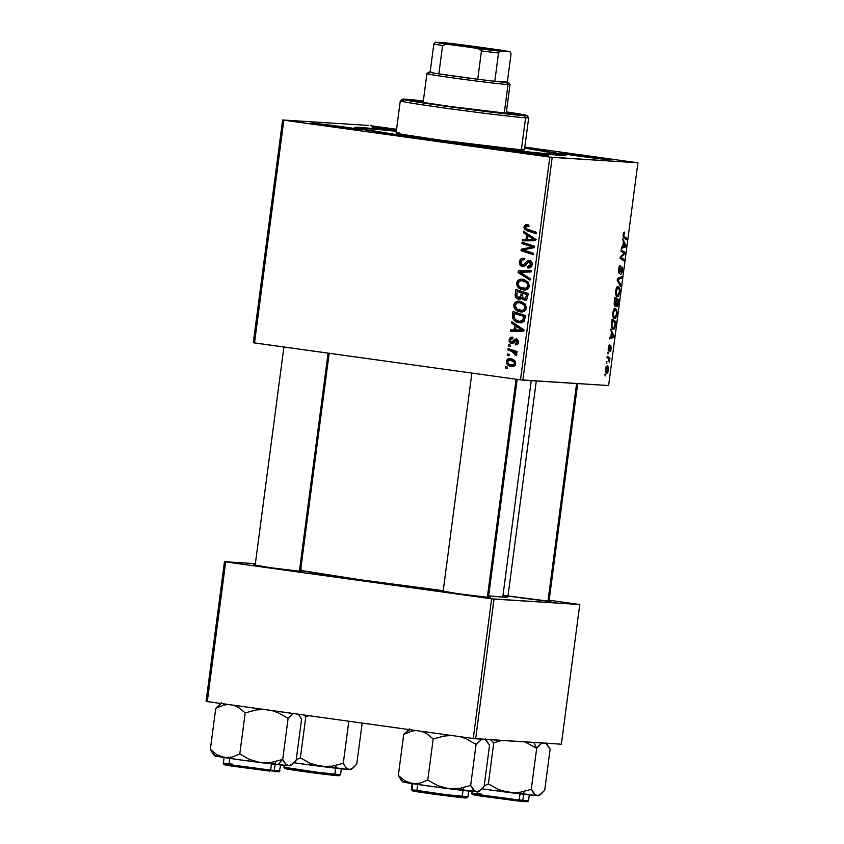 <?xml version="1.0" encoding="UTF-8"?>
<svg xmlns="http://www.w3.org/2000/svg" width="844" height="844" viewBox="0 0 844 844"><rect width="100%" height="100%" fill="white"/><g stroke="black" fill="none" stroke-linecap="round" stroke-linejoin="round"><path stroke-width="1.27" d="M561.197 153.102L577.022 155.866L607.923 159.59A24.761 0.538 -172.5 0 1 580.978 156.404A24.761 0.538 -172.5 0 1 560.015 153.123A24.761 0.538 -172.5 0 1 561.197 153.102A24.761 0.538 -172.5 0 1 588.669 156.351A24.761 0.538 -172.5 0 1 609.094 159.59A24.761 0.538 -172.5 0 1 607.923 159.59L592.087 156.826L561.197 153.102M500.597 149.261L516.433 152.025L547.323 155.75A24.761 0.538 -172.5 0 1 520.379 152.564A24.761 0.538 -172.5 0 1 499.416 149.282A24.761 0.538 -172.5 0 1 500.597 149.261A24.761 0.538 -172.5 0 1 528.07 152.511A24.761 0.538 -172.5 0 1 548.505 155.75A24.761 0.538 -172.5 0 1 547.323 155.75L531.488 152.986L500.597 149.261M312.628 123.192L328.453 125.956L359.344 129.681A24.761 0.538 -172.5 0 1 332.399 126.495A24.761 0.538 -172.5 0 1 311.447 123.213A24.761 0.538 -172.5 0 1 312.628 123.192A24.761 0.538 -172.5 0 1 340.09 126.442A24.761 0.538 -172.5 0 1 360.525 129.681A24.761 0.538 -172.5 0 1 359.344 129.681L343.519 126.916L312.628 123.192M373.217 127.033L396.363 130.788A24.761 0.538 -172.5 0 1 372.046 127.054A24.761 0.538 -172.5 0 1 373.217 127.033A24.761 0.538 -172.5 0 1 396.501 129.723L373.217 127.033M254.466 564.921L270.302 567.685L301.192 571.399A24.761 0.538 -172.5 0 1 274.247 568.223A24.761 0.538 -172.5 0 1 253.295 564.942A24.761 0.538 -172.5 0 1 254.466 564.921A24.761 0.538 -172.5 0 1 255.204 564.974L254.466 564.921M507.16 595.875L549.771 601.308A24.761 0.538 -172.5 0 1 526.35 598.596A24.761 0.538 -172.5 0 1 503.003 595.157M442.446 590.99L458.281 593.754L489.172 597.468A24.761 0.538 -172.5 0 1 462.227 594.292A24.761 0.538 -172.5 0 1 441.264 591.011A24.761 0.538 -172.5 0 1 442.446 590.99A24.761 0.538 -172.5 0 1 443.174 591.043L442.446 590.99M359.639 127.433L360.198 128.214L359.639 127.433L354.881 127.708L366.169 130.071L427.834 139.334L508.489 149.81L560.912 155.349A106.65 2.3 -172.5 0 1 444.83 141.655A106.65 2.3 -172.5 0 1 354.554 127.528A106.65 2.3 -172.5 0 1 359.639 127.433A106.65 2.3 -172.5 0 1 396.311 131.126L359.639 127.433M503.815 595.864L507.835 597.067L502.76 597.067A106.65 2.3 7.5 0 1 488.644 595.832L502.76 597.067L531.245 380.644L502.76 597.067A106.65 2.3 7.5 0 0 507.856 597.035L536.299 380.971M519.324 262.716L520.474 265.543L523.111 266.577L525.274 265.828L528.27 262.02L529.779 262.041L530.591 264.879L529.441 266.377L527.774 266.556L527.996 267.991L530.792 267.274L532.153 264.636L531.414 261.577L528.893 260.448L526.645 261.355L523.734 264.932L521.719 264.794L520.917 263.623L520.98 261.471L522.088 259.931L524.145 259.762L524.177 258.37L520.927 258.876L519.324 262.716M254.519 342.949L283.837 120.196L549.813 157.079L520.484 379.832L254.519 342.949L253.295 342.727L282.624 119.985L253.295 342.727L520.484 379.832L608.598 385.55L637.927 162.797L552.187 157.364L522.858 380.116L520.484 379.832L549.813 157.079L282.624 119.985L368.364 125.418L282.624 119.985L283.837 120.196L254.519 342.949M508.468 346.008L510.219 346.578L510.409 345.175L508.647 344.637L508.468 346.008L510.219 346.578L510.409 345.175L508.647 344.637L508.468 346.008M507.244 355.271L509.006 355.841L509.185 354.438L507.423 353.9L507.244 355.271L509.006 355.841L509.185 354.438L507.423 353.9L507.244 355.271M520.242 311.816L521.634 311.911L520.242 311.816C523.417 312.354 525.485 311.088 526.445 308.028L525.063 303.851L519.725 301.266C516.633 300.812 514.618 302.078 513.69 305.043L514.734 308.788L518.986 311.563L524.166 311.299L526.35 308.545L525.422 304.283L521.202 301.561L516.138 301.741L513.785 304.547L515.188 305.138L513.69 305.043C514.059 309.031 516.243 311.288 520.242 311.816L520.98 311.89M511.475 323.125L514.692 325.214L514.08 329.909L510.588 329.877L510.409 331.259L523.227 331.196L523.449 329.519L511.675 321.638L511.475 323.125L513.827 323.073L511.475 323.125L514.692 325.214L514.08 329.909L510.588 329.877L510.409 331.259L523.227 331.196L523.449 329.519L511.675 321.638L511.475 323.125M518.617 299.187L522.847 297.985L521.37 297.89L524.894 300.179L527.289 298.713L528.186 293.533L515.895 289.545L515.167 295.231L516.032 297.753L519.018 299.219L521.37 297.89L522.457 299.462L525.105 300.169L527.289 298.713L528.186 293.533L515.895 289.545L515.199 294.841L516.707 294.936L515.199 294.841C515.178 297.257 516.317 298.702 518.617 299.187L518.933 299.219M518.132 272.612L529.948 280.134L530.148 278.657L520.009 272.211L531.024 271.968L531.203 270.586L518.364 270.861L518.132 272.612L520.484 272.485L518.132 272.612L529.948 280.134L530.148 278.657L520.009 272.211L531.024 271.968L531.203 270.586L518.364 270.861L518.132 272.612M527.099 224.704L523.966 227.015L525.464 227.11L523.966 227.015L527.067 230.739L529.378 230.887L536.14 233.081L527.067 230.739L536.067 233.651L536.246 232.258L527.553 229.441L525.422 227.31L527.131 226.108L528.207 226.382L528.228 224.979L526.012 224.683L524.588 225.453L523.945 227.701L524.768 229.505L536.067 233.651L536.246 232.258L525.886 228.661L525.78 226.498L528.207 226.382L528.228 224.979L526.73 224.662M521.951 243.578L532.364 246.891L521.212 249.223L521.022 250.668L533.303 254.645L533.482 253.253L523.058 249.94L534.231 247.64L534.421 246.184L522.13 242.186L521.951 243.578L524.272 243.726L524.377 242.914L524.272 243.726L521.951 243.578L532.364 246.891L521.212 249.223L521.022 250.668L533.303 254.645L533.482 253.253L523.058 249.94L534.231 247.64L534.421 246.184L522.13 242.186L521.951 243.578M523.385 232.68L526.603 234.78L525.981 239.474L522.499 239.443L522.309 240.825L535.128 240.751L535.349 239.074L523.586 231.193L523.385 232.68L525.728 232.627L523.385 232.68L526.603 234.78L525.981 239.474L522.499 239.443L522.309 240.825L535.128 240.751L535.349 239.074L523.586 231.193L523.385 232.68M523.132 289.851L524.525 289.946L523.132 289.851C526.308 290.389 528.376 289.123 529.336 286.063L527.954 281.885L522.626 279.301C519.524 278.847 517.509 280.113 516.581 283.078L518.047 287.329L521.887 289.597L527.057 289.334L529.241 286.58L528.312 282.318L524.092 279.596L519.028 279.775L516.676 282.571L518.079 283.173L516.581 283.078C516.95 287.065 519.134 289.323 523.132 289.851L523.871 289.925M512.624 337.146C510.62 336.967 509.449 337.916 509.09 339.995L510.251 340.069L509.09 339.995L511.717 343.635L513.068 343.149L515.494 340.311L518.269 340.406L516.254 340.28L517.33 341.894L518.48 341.968L517.33 341.894L515.294 343.466L515.663 344.879L518.459 342.115L516.233 338.877L513.268 340.849L514.808 340.944L513.268 340.849L512.224 342.042L513.943 342.158L511.39 342.221L510.23 340.227L512.772 338.571L512.793 337.178L511.021 337.262L509.438 338.729L509.08 341.208L510.24 343.192L512.002 343.613L515.346 340.385L516.507 340.343L517.256 342.253L515.294 343.466L515.273 344.858L517.456 344.257L518.448 340.997L516.76 338.993L514.46 339.341L512.034 342.147L510.398 341.503L510.683 339.13L512.772 338.571L512.245 337.115M519.102 322.672L520.484 322.756L519.102 322.672C521.423 323.157 523.217 322.419 524.472 320.446L525.295 315.498L513.004 311.52L512.751 318.41L514.196 320.435L516.992 322.144L520.653 322.756L523.544 321.743L524.62 320.045L525.295 315.498L513.004 311.52L512.487 315.424L513.985 315.519L512.487 315.424L512.519 317.587C513.69 320.614 515.884 322.303 519.102 322.672L519.83 322.746M511.358 366.507L512.34 366.57L511.358 366.507C513.563 366.876 514.977 365.979 515.6 363.827C515.304 360.704 513.553 358.985 510.346 358.679C508.193 358.383 506.833 359.301 506.273 361.443L506.854 363.933L509.47 366.011L513.426 366.412L515.431 364.534L515.04 361.253L512.287 359.175L508.331 358.827L506.432 360.747L506.273 361.443L507.423 361.517L506.273 361.443C506.579 364.471 508.278 366.159 511.358 366.507L511.875 366.56M507.94 349.986L513.89 352.212L515.251 353.604L514.977 354.923L516.623 355.25L516.655 353.984L515.03 352.264L516.876 352.876L517.066 351.484L508.13 348.593L507.94 349.986L510.261 350.133L510.367 349.321L510.261 350.133L507.94 349.986L511.506 351.188L516.338 355.662L516.792 354.775L515.03 352.264L516.876 352.876L517.066 351.484L508.13 348.593L507.94 349.986M505.577 367.973L507.328 368.543L507.518 367.14L505.756 366.602L505.577 367.973L507.328 368.543L507.518 367.14L505.756 366.602L505.577 367.973M614.474 318.61L613.113 317.101L612.807 313.356L613.651 309.769L615.234 308.271L616.647 309.727L616.985 313.029L616.162 316.975L614.474 318.61C615.487 318.768 616.289 317.281 616.88 314.158L616.785 310.202L615.234 308.271C614.232 308.187 613.451 309.664 612.881 312.702C612.649 316.584 613.187 318.547 614.474 318.61L614.39 318.599M611.446 332.441L610.75 329.266L613.999 335.659L613.778 337.336L609.484 338.887L609.663 337.516L610.824 337.136L611.446 332.441L610.824 337.136L609.663 337.516L609.484 338.887L613.778 337.336L613.999 335.659L610.75 329.266L611.446 332.441M623.146 234.674L623.853 232.332L624.75 232.163L623.611 235.93L626.797 238.409L626.617 239.802L623.199 237.027L623.146 234.674L623.864 237.976L626.617 239.802L626.797 238.409L624.138 236.647L623.611 234.79L624.75 232.163L623.146 234.674M619.211 273.741L618.473 270.323L619.918 265.67L620.477 265.522L620.34 266.894L619.285 268.265L619.085 272.137L619.802 271.937L621.87 267.01L622.661 268.097L622.482 271.525L620.825 274.543L622.091 270.935L621.743 268.392L619.211 273.741L621.849 268.371L622.598 270.766L622.007 266.999L619.348 272.369L619.021 269.647L620.477 265.522C619.612 265.417 618.969 266.757 618.557 269.521L619.211 273.741M620.498 286.285L617.207 280.25L617.439 278.499L621.754 276.726L621.574 278.119L617.871 279.628L620.688 284.797L620.498 286.285L620.688 284.797L617.871 279.628L621.574 278.119L621.754 276.726L617.439 278.499L617.207 280.25L620.498 286.285M617.365 296.645L616.004 295.136L615.698 291.391L616.542 287.793L618.124 286.306L619.39 287.361L619.886 291.064L619.053 295.01L617.365 296.645C618.378 296.803 619.179 295.316 619.77 292.193L619.675 288.226L618.124 286.306C617.122 286.221 616.342 287.698 615.772 290.737C615.54 294.619 616.078 296.582 617.365 296.645L617.28 296.634M605.19 375.96L604.831 374.24L605.19 375.96M615.033 306.361L614.179 303.988L614.97 297.183L618.736 299.673L617.428 306.267L616.542 306.53L616.078 304.758L615.033 306.361L616.078 304.758L616.827 306.646L617.977 304.884L618.736 299.673L614.97 297.183L614.274 302.479L615.033 306.361M623.357 242.006L622.661 238.831L625.9 245.224L625.678 246.902L621.384 248.452L621.574 247.07L622.735 246.701L623.357 242.006L622.735 246.701L621.574 247.07L621.384 248.452L625.678 246.902L625.9 245.224L622.661 238.831L623.357 242.006M623.315 252.778L621.026 251.206L621.205 249.813L624.971 252.335L624.782 253.78L620.836 257.346L624.032 259.403L623.853 260.796L620.097 258.306L620.287 256.85L624.222 253.263L623.315 252.778L624.222 253.263L620.287 256.85L620.097 258.306L623.853 260.796L624.032 259.403L620.836 257.346L624.782 253.78L624.971 252.335L621.205 249.813L621.026 251.206L623.315 252.778M608.281 347.654L609.758 344.436L608.577 348.983L609.073 349.416L610.929 345.766L610.877 350.387L609.917 351.716L610.645 347.095L609.178 350.587L608.271 350.334L608.281 347.654L609.758 344.436L608.281 347.654L608.703 350.946L610.391 347.211L611.225 348.646L610.761 345.713L608.851 349.574L608.271 347.686M611.383 325.183L612.079 319.148L615.846 321.638L615.044 326.997L613.915 329.16L612.195 328.822L611.383 325.183C611.51 328.031 612.1 329.445 613.145 329.424L615.139 326.617L615.846 321.638L612.079 319.148L611.383 325.183M606.709 373.491L605.38 371.012L606.14 366.644L607.669 366.159L608.45 368.374L607.88 372.341L606.709 373.491L608.366 370.368C608.545 367.319 608.102 365.832 607.058 365.895L605.454 369.092C605.296 372.046 605.707 373.512 606.709 373.491L606.646 373.481M606.857 363.268L606.498 361.538L606.857 363.268M608.102 358.383L607.015 357.613L607.205 356.221L609.938 358.035L609.748 359.428L609.189 359.038L609.326 362.234L608.102 358.383L609.326 362.234L609.189 359.038L609.748 359.428L609.938 358.035L607.205 356.221L607.015 357.613L608.102 358.383M608.081 353.995L607.722 352.264L608.081 353.995M370.738 125.703L396.553 129.28L370.738 125.703M524.831 147.078L637.927 162.797L549.813 157.079L552.187 157.364L522.858 380.116L608.598 385.55L637.927 162.797L524.831 147.078M207.297 701.607L225.686 561.914L491.651 598.807L473.262 738.489L207.297 701.607L206.073 701.396L224.472 561.703L206.073 701.396L473.262 738.489L561.376 744.208L579.765 604.526L494.035 599.092L475.636 738.774L473.262 738.489L491.651 598.807L224.472 561.703L255.373 563.665L224.472 561.703L225.686 561.914L207.297 701.607M549.17 600.232L579.765 604.526L491.651 598.807L494.035 599.092L475.636 738.774L561.376 744.208L579.765 604.526L549.17 600.232M488.497 597.003A24.761 0.538 -172.5 0 1 490.343 597.468A24.761 0.538 -172.5 0 1 489.172 597.468L487.653 596.856M549.085 600.844A24.761 0.538 -172.5 0 1 550.942 601.308A24.761 0.538 -172.5 0 1 549.771 601.308L548.252 600.696M300.517 570.934A24.761 0.538 -172.5 0 1 302.374 571.399A24.761 0.538 -172.5 0 1 301.192 571.399L299.673 570.787M301.477 569.162L300.759 569.109M300.422 570.365L359.966 579.701L443.227 590.663A106.65 2.3 7.5 0 1 300.591 570.407M560.912 155.349L565.997 155.338L561.977 154.135L524.704 148.027A106.65 2.3 -172.5 0 1 565.976 155.359A106.65 2.3 -172.5 0 1 560.912 155.349M503.045 594.83A24.761 0.538 -172.5 0 1 503.773 594.883M604.8 374.483L605.37 374.557L604.8 374.483M615.846 299.272L618.736 299.673L615.846 299.272M616.964 305.264L616.088 305.148L617.449 304.832L618.114 300.77L616.943 300L618.114 300.77L616.943 305.264L615.772 304.368L616.521 304.473L616.468 299.936L616.521 304.473M615.234 298.86L616.5 299.704L615.234 304.99L614.232 304.842L615.234 304.99L614.242 302.722L614.759 298.797L615.118 304.948L616.5 299.704L615.234 298.86M618.705 288.099L619.675 288.226L618.705 288.099M617.586 295.273L618.789 294.102L619.38 291.307L619.116 288.891L617.924 287.677L615.761 290.8L616.489 294.187L617.586 295.273C616.574 295.294 616.12 293.817 616.226 290.863L617.924 287.677L616.69 287.509L617.924 287.677L619.222 289.292L619.77 292.193L617.586 295.273L615.972 295.052L617.47 295.252M617.924 287.677L616.69 287.509M619.179 277.781L621.574 278.119L619.179 277.781M617.365 279.016L618.99 279.237L617.365 279.016M617.291 279.554L617.871 279.628L617.291 279.554M617.418 280.641L618.546 280.799L617.418 280.641M619.612 284.65L620.688 284.797L619.612 284.65M619.19 266.736L620.213 266.873L619.19 266.736M619.053 267.115L619.696 267.21L619.053 267.115M618.462 272.243L619.348 272.369L618.462 272.243M620.91 274.553L622.598 270.766L620.91 274.553M621.005 268.255L621.87 268.381M620.815 268.782L621.416 268.867L620.815 268.782M620.097 271.124L620.688 271.209L620.097 271.124M624.127 232.079L624.75 232.163L624.127 232.079M623.431 233.282L624.286 233.398L623.431 233.282M623.104 236.499L624.138 236.647L623.104 236.499M623.906 238.008L626.797 238.409L623.906 238.008M624.898 245.087L625.9 245.224L624.898 245.087M622.766 246.501L625.678 246.902L622.766 246.501M623.727 242.787L625.372 245.847L622.766 246.469L623.262 242.724L623.231 246.532L625.372 245.847L623.727 242.787M622.081 251.934L624.971 252.335L622.081 251.934M623.716 253.633L624.782 253.78L623.716 253.633M621.87 255.321L623.009 255.479L621.87 255.321M620.614 256.534L621.722 256.692L620.614 256.534M620.234 257.262L620.836 257.346L620.234 257.262M620.171 257.673L621.838 257.905L620.171 257.673M621.142 259.002L624.032 259.403L621.142 259.002M608.693 345.681L609.632 345.818L608.693 345.681M608.165 349.479L608.851 349.574L608.165 349.479M609.917 351.716L611.225 348.646L609.917 351.716M609.906 346.989L610.645 347.095L609.906 346.989M609.864 347.137L610.391 347.211L609.864 347.137M608.229 350.133L609.326 350.292L608.229 350.133M612.987 335.522L613.999 335.659L612.987 335.522M610.856 336.935L613.778 337.336L610.856 336.914M611.826 333.232L613.472 336.281L611.33 336.978L611.351 333.169L611.33 336.978L613.472 336.281L611.826 333.232M612.955 321.237L615.846 321.638L612.955 321.237M613.345 328.052L614.527 326.913L615.223 322.735L612.343 320.825L611.636 322.535L611.942 325.816L613.345 328.052L611.71 327.831L613.314 328.052C612.143 328.063 611.731 326.238 612.111 322.598L611.868 320.762L615.223 322.735L614.664 326.459L613.293 328.042M615.814 310.064L616.785 310.202L615.814 310.064M614.696 317.238L615.898 316.067L616.489 313.272L616.226 310.856L615.023 309.642L612.871 312.765L613.599 316.152L614.696 317.238C613.672 317.26 613.219 315.783 613.335 312.829L615.023 309.642L613.799 309.474L615.023 309.642L616.331 311.257L616.88 314.158L614.696 317.238L613.082 317.017L614.569 317.217M615.023 309.642L613.799 309.474M607.996 370.316L606.889 372.12L605.507 371.919L606.889 372.12L605.454 369.071L606.92 367.277L608.028 370.094L607.574 367.667L605.918 367.129L606.92 367.277L605.897 368.659L606.087 371.381L607.195 372.056L608.007 370.284M606.467 361.781L607.047 361.854L606.467 361.781M607.036 357.634L609.938 358.035L607.036 357.634M607.691 352.518L608.26 352.592L607.691 352.518M533.376 254.076L521.022 250.668L523.333 250.816L523.438 250.046L523.333 250.816L533.376 254.076M523.459 249.887L521.212 249.223L534.685 247.039L529.441 246.047L531.762 246.195L524.272 243.726L534.685 247.039L523.459 249.887M534.305 247.018L532.364 246.891L534.305 247.018M524.651 240.804L524.81 239.59L522.499 239.443L528.312 239.538L524.81 239.59L524.651 240.804M528.808 235.792L528.924 234.927L526.603 234.78L528.924 234.927L525.707 232.828L528.924 234.927L528.808 235.792M535.581 239.348L530.296 235.887L527.975 235.74L533.893 239.538L527.479 239.485L534.326 239.601M533.893 239.538L527.479 239.485L536.214 239.685L533.788 238.23L531.467 238.082L533.788 238.23L530.296 235.887L527.975 235.74L533.893 239.538L535.286 239.622L533.45 239.506M527.479 239.485L527.975 235.74L527.479 239.485M529.241 226.234L527.131 226.108M526.529 228.872L529.378 230.887L526.656 229.125M528.323 224.831L526.593 226.076L527.996 224.905M528.587 261.893L526.35 261.651L525.221 263.18L527.152 263.296L525.221 263.18L523.734 264.932L525.918 265.069L522.584 265.143L520.832 262.167L522.246 259.857L524.145 259.762L524.177 258.37L523.575 258.306M524.177 258.37C521.486 257.958 519.883 259.119 519.376 261.872L520.864 261.967L519.376 261.872C519.155 264.404 520.199 265.955 522.531 266.525L522.9 266.567M522.489 259.773L524.166 258.602M523.734 264.932L522.584 265.143M526.055 265.079L525.2 265.311M531.752 262.051L529.199 261.862L530.686 264.394L532.174 264.488L530.686 264.394L527.774 266.556L527.722 267.949L528.84 268.023L527.996 267.991C530.317 268.128 531.699 267.01 532.153 264.636C532.385 262.336 531.435 260.954 529.304 260.479L528.988 260.448M529.304 260.479L526.35 261.651L528.66 261.798L530.243 260.722M530.053 267.706L530.095 266.746L530.053 267.706M531.762 266.525L528.059 266.609M530.591 266.778L531.382 266.672M522.531 266.525L526.392 264.404L528.006 262.22L530.327 262.368M531.361 261.999L529.199 261.862M524.018 266.472L522.299 265.079L524.103 266.504M524.82 258.475L522.373 259.952M521.93 264.383L522.299 265.079M530.391 260.68L528.566 261.914M520.516 272.232L520.674 271.008L518.364 270.861L531.182 270.787L520.674 271.008L520.516 272.232M530.106 278.91L520.442 272.76L530.106 278.91M522.626 279.301L522.025 279.237M523.966 279.375L519.936 280.936L523.248 279.406M524.957 289.925L520.189 287.276M528.038 281.991L522.383 280.662L526.846 282.824L527.869 285.821C527.162 287.973 525.696 288.87 523.449 288.5C520.305 288.152 518.501 286.443 518.037 283.384L519.619 281.337M519.946 286.971L522.415 289.038L525.453 289.998M528.544 288.268L526.477 288.711M522.605 280.947L523.301 280.788M528.27 288.405L521.054 287.772L519.018 286.264L518.037 283.384C518.722 281.252 520.168 280.345 522.383 280.662L528.217 282.107M524.694 280.809L521.909 280.619L528.724 282.951L526.846 282.824L527.869 285.821L529.346 285.916L527.869 285.821L526.234 288.12L523.449 288.5M517.984 291.454L518.142 290.273L517.984 291.454M526.519 300.285L523.691 298.037M519.988 299.082L518.142 297.626M517.921 297.257L520.199 299.166M523.86 298.491L526.055 300.2M523.618 292.9L519.471 291.549L523.618 292.9L521.297 292.752L523.618 292.9M522.7 297.478L521.993 297.943L522.584 297.605L522.731 293.216L528.049 294.545L526.561 294.451L526.255 296.803L527.743 296.898L526.255 296.803L524.324 298.755L522.668 297.753L522.731 293.216L528.08 294.334L522.731 293.216L526.561 294.451L525.622 298.459L523.85 298.649L522.594 297.626M518.828 297.816L516.823 296.117L517.15 291.402L521.297 292.752L520.917 295.664L522.404 295.759L520.917 295.664L518.828 297.816L516.697 295.347L517.15 291.402L519.471 291.549L517.15 291.402L521.297 292.752L520.6 296.951L519.039 297.837L521.318 297.985M527.416 298.871L526.835 298.924M526.645 298.903L527.173 298.913M526.846 298.924L524.324 298.755M511.569 342.231L514.545 342.189M512.224 342.042L511.39 342.221M516.106 340.259L517.224 339.204M515.431 343.466L517.604 344.12L518.311 343.592M517.688 343.613L515.294 343.466M515.494 340.311L516.254 340.28M518.575 340.417L516.855 341.472M512.656 343.402L511.643 342.242M511.939 338.528L512.783 337.674M515.578 340.997L517.351 339.151M513.078 343.613L511.527 341.936M511.759 338.877L512.962 337.568M512.751 331.249L512.909 330.025L510.588 329.877L516.412 329.972L512.909 330.025L512.751 331.249M516.897 326.227L517.013 325.362L514.692 325.214L517.013 325.362L513.796 323.273L517.013 325.362L516.897 326.227M523.681 329.793L518.385 326.322L516.064 326.174L521.982 329.972L515.578 329.92L523.512 330.067M521.982 329.972L515.578 329.92L524.303 330.12L521.877 328.664L519.556 328.516L521.877 328.664L518.385 326.322L516.064 326.174L521.36 329.645L523.375 330.057L521.55 329.941M515.578 329.92L516.064 326.174L515.578 329.92M515.093 313.419L515.251 312.238L515.093 313.419M518.311 321.838L520.885 322.735L516.032 320.098M514.08 317.692L512.519 317.587L514.08 317.692M515.758 319.771L517.383 321.269M520.885 322.735L521.423 322.819M524.156 321.269L522.183 321.511M521.043 321.342L520.41 321.195M516.581 313.514L525.19 316.31L514.26 313.367L525.158 316.511L523.67 316.416L523.407 318.42L524.894 318.515L523.407 318.42L522.974 320.119L524.557 320.224L519.366 321.311C515.652 320.878 513.869 318.821 514.028 315.139L514.26 313.367L516.581 313.514M523.924 321.353L519.366 321.311L515.758 319.897L514.08 317.671L514.26 313.367L523.67 316.416L522.668 320.541L519.366 321.311M519.725 301.266L519.134 301.202M521.075 301.34L517.045 302.912L520.358 301.371M522.067 311.89L517.298 309.242M521.455 302.743L519.493 302.627L523.945 304.789L524.979 307.786C524.272 309.938 522.805 310.835 520.558 310.465C517.414 310.117 515.61 308.408 515.146 305.349L516.728 303.302M517.055 308.936L519.524 311.003L522.563 311.963M525.654 310.233L522.879 310.613M519.714 302.912L520.4 302.753M525.147 303.956L521.803 302.774L525.327 304.072M523.945 304.789L525.833 304.916L523.945 304.789L524.979 307.786L526.456 307.881L524.979 307.786L523.934 309.685L521.982 310.497L516.876 308.936L515.146 305.349C515.832 303.218 517.277 302.31 519.493 302.627L521.803 302.774L519.018 302.585L521.909 303.291L523.945 304.789M525.379 310.37L520.558 310.465M509.185 360.04L511.19 358.837M512.93 366.518L509.407 364.418M511.306 358.816L509.048 360.251M509.164 364.081L510.747 365.61M511.221 365.895L513.194 366.57M515.22 365.273L514.312 365.325M514.756 360.884L515.378 361.243M510.303 360.072C512.624 360.261 514.017 361.443 514.471 363.616L515.621 363.69L511.538 365.135C509.28 364.903 507.909 363.732 507.413 361.612L510.303 360.072L512.624 360.219L510.303 360.072L514.123 362.139L514.344 364.07L512.899 365.125L508.848 364.07L507.402 361.992L508.51 360.209L512.624 360.219M515.03 365.304L511.538 365.135M516.939 352.381L515.03 352.264L516.939 352.381M516.728 355.029L514.977 354.923L516.728 355.029M516.781 354.353L515.367 354.269L516.781 354.353M516.169 352.338L511.506 351.188L513.827 351.336L510.261 350.133L516.212 352.359M519.967 280.925L522.383 280.662M517.066 302.891L519.493 302.627M452.753 44.236L493.656 49.775L462.501 46.072L451.804 44.299L459.685 44.932L492.854 49.532L469.633 47.064L452.753 44.236M429.079 71.972L426.948 73.607A41.894 0.907 7.5 0 0 461.52 79.083A41.894 0.907 7.5 0 0 508.014 84.579L506.463 82.438A39.995 0.865 -172.5 0 1 494.806 81.298A39.995 0.865 -172.5 0 1 477.736 79.241A39.995 0.865 -172.5 0 1 438.859 73.85A39.995 0.865 -172.5 0 1 430.113 72.331A39.995 0.865 -172.5 0 1 429.079 71.972A39.995 0.865 -172.5 0 1 430.155 71.93M430.978 71.972L429.1 71.962L430.113 72.331A39.995 0.865 7.5 0 0 438.859 73.85L442.583 45.534L446.603 44.173A38.085 0.823 -172.5 0 1 435.304 42.2L445.4 42.844A38.085 0.823 -172.5 0 1 467.46 45.492L498.793 49.838A38.085 0.823 -172.5 0 1 510.092 51.811L467.46 45.492L435.304 42.2L477.936 48.519L481.46 50.925L477.736 79.241L438.859 73.85L472.44 78.566L438.859 73.85L442.583 45.534L446.603 44.173L489.921 50.007L510.092 51.811L511.063 53.773L507.339 82.09L494.806 81.298L498.53 52.982L499.996 51.167L510.092 51.811L511.063 53.773L507.339 82.09A39.995 0.865 -172.5 0 1 508.362 82.406A39.995 0.865 -172.5 0 1 506.463 82.438L494.806 81.298L506.463 82.438L508.014 84.579A41.894 0.907 7.5 0 0 510.008 84.548A41.894 0.907 -172.5 0 1 508.014 84.579L504.248 113.18L508.014 84.579A41.894 0.907 -172.5 0 1 461.963 79.146A41.894 0.907 -172.5 0 1 426.937 73.628A41.894 0.907 -172.5 0 1 428.942 73.618M435.304 42.2L433.837 44.015L430.113 72.331L433.837 44.015A39.995 0.865 7.5 0 0 442.583 45.534A39.995 0.865 -172.5 0 1 433.837 44.015L435.304 42.2M477.736 79.241A39.995 0.865 7.5 0 0 494.806 81.298L498.53 52.982A39.995 0.865 -172.5 0 1 481.46 50.925L477.736 79.241M481.46 50.925A39.995 0.865 7.5 0 0 498.53 52.982L499.996 51.167A38.085 0.823 -172.5 0 1 477.936 48.519L481.46 50.925M366.823 128.436L376.034 129.681L366.823 128.436M544.739 153.102L553.949 154.346L544.739 153.102M423.266 101.459A47.612 1.034 -172.5 0 0 419.816 101.185L417.696 101.301L422.738 102.356L450.263 106.492L509.671 113.645A47.612 1.034 -172.5 0 0 511.949 113.623A47.612 1.034 -172.5 0 0 506.347 112.4L511.791 113.518L509.671 113.645A47.612 1.034 -172.5 0 1 457.353 107.462A47.612 1.034 -172.5 0 1 417.537 101.196A47.612 1.034 -172.5 0 1 419.816 101.185L419.732 101.807L419.816 101.185L423.509 101.48M522.014 149.135L524.462 149.863L521.37 149.863L525.601 117.77A64.756 1.403 7.5 0 0 528.682 117.717L527.046 115.586A62.846 1.361 -172.5 0 1 524.05 115.639L525.601 117.77L521.37 149.863A64.756 1.403 7.5 0 0 524.472 149.842L528.692 117.749A64.756 1.403 -172.5 0 1 525.601 117.77A64.756 1.403 -172.5 0 1 454.441 109.372A64.756 1.403 -172.5 0 1 400.299 100.847A64.756 1.403 -172.5 0 1 403.4 100.826M402.451 99.181L400.32 100.816A64.756 1.403 7.5 0 0 453.755 109.277A64.756 1.403 7.5 0 0 525.601 117.77L524.05 115.639A62.846 1.361 -172.5 0 1 454.315 107.388A62.846 1.361 -172.5 0 1 402.451 99.181A62.846 1.361 -172.5 0 1 405.436 99.191A62.846 1.361 -172.5 0 1 423.34 100.942L403.854 99.107L402.641 99.349L406.776 100.288L463.662 108.644L521.887 115.48L526.055 115.238L506.421 111.883A62.846 1.361 -172.5 0 1 527.046 115.586M555.521 154.6L555.521 154.6A100.932 2.184 -172.5 0 1 444.588 141.497A100.932 2.184 -172.5 0 1 360.198 128.214A100.932 2.184 -172.5 0 1 365.03 128.183A100.932 2.184 -172.5 0 1 396.29 131.284L365.03 128.183L360.219 128.183L364.017 129.332L403.242 135.694L458.535 143.364L522.404 151.298L555.521 154.6L560.332 154.6L556.523 153.45L524.683 148.185A100.932 2.184 -172.5 0 1 560.342 154.568A100.932 2.184 -172.5 0 1 555.521 154.6M400.299 100.847L396.079 132.941A64.756 1.403 7.5 0 0 450.211 141.465A64.756 1.403 7.5 0 0 521.37 149.863L440.579 140.146L403.137 134.512L396.29 133.088L399.17 132.919M576.61 383.524L547.956 601.16L576.61 383.524M542.354 743.1L540.487 744.208L542.354 743.1M538.588 745.959L540.487 744.208L536.678 748.227L531.266 789.33L520.347 792.231L509.037 792.484L498.245 789.446L488.37 783.886L484.203 785.848L488.37 783.886L493.772 742.783L488.37 783.886L498.245 789.446L503.551 791.356L537.227 795.628L533.978 793.771L531.266 789.33L536.678 748.227L538.588 745.959M533.862 742.467L536.678 748.227L533.862 742.467M529.378 794.341L528.534 800.766L519.208 799.996A1.139 0.77 96.4 0 1 518.3 801.009A1.139 0.77 -83.6 0 0 519.208 799.996A28.569 0.622 7.5 0 0 528.534 800.766L527.806 801.694L518.322 801.009L483.084 796.398C471.015 794.225 472.207 795.196 471.891 793.307A28.569 0.622 7.5 0 0 488.687 796.082A28.569 0.622 7.5 0 0 519.208 799.996L520.02 793.835L519.208 799.996L479.202 794.689C465.434 792.527 474.307 793.265 481.207 794.067M490.385 739.713L493.772 742.783L501.769 740.431L493.772 742.783L490.385 739.713M524.947 741.908L536.678 748.227L524.957 741.908M545.868 743.311L550.14 749.082L544.728 790.184L540.92 794.193L537.227 795.628L539.01 795.649L538.208 795.322M540.92 794.193L537.227 795.628L535.539 795.101L531.266 789.33L520.347 792.231L509.037 792.484A38.328 0.833 7.5 0 1 481.998 788.834L509.037 792.484A38.328 0.833 7.5 0 0 537.227 795.628A38.328 0.833 7.5 0 0 539.042 795.639L544.728 790.184L550.14 749.082L546.005 742.741M523.396 800.924L527.215 801.768M524.63 801.652L479.898 795.913C466.669 793.835 475.193 794.552 481.818 795.322M514.017 800.513L472.904 794.563M472.134 791.408L471.891 793.307L477.198 793.645M341.398 768.272L340.554 774.697L318.188 772.355L283.911 767.238A28.569 0.622 7.5 0 0 284.544 767.449L284.818 765.402L284.544 767.449A28.569 0.622 7.5 0 0 315.192 771.975A28.569 0.622 7.5 0 0 340.554 774.697L338.855 775.731C334.076 775.741 290.484 770.002 285.388 768.705A1.139 1.118 -76.8 0 1 284.544 767.449A1.139 1.118 103.2 0 0 285.504 768.726A1.139 1.118 -76.8 0 1 285.377 768.705L283.911 767.238L284.164 765.339M304.019 715.026L305.802 716.714L300.39 757.817L296.223 759.779L300.39 757.817L305.802 716.714L308.841 715.691L305.802 716.714L304.019 715.026M346.916 720.966L348.699 722.158L343.286 763.261L332.314 766.173L321.068 766.415L310.233 763.366L300.39 757.817L310.233 763.366L315.519 765.276L349.247 769.559L346.008 767.713L343.286 763.261L348.699 722.158L349.374 721.314L348.699 722.158L346.916 720.966M352.94 768.124L349.247 769.559A38.328 0.833 7.5 0 0 351.072 769.57L356.759 764.115L362.16 723.086L356.759 764.115L352.94 768.124L349.247 769.559L351.03 769.58L350.228 769.264M294.028 762.765L321.068 766.415A38.328 0.833 7.5 0 0 349.247 769.559L346.008 767.713L343.286 763.261L332.314 766.173L321.068 766.415A38.328 0.833 7.5 0 1 294.028 762.765M337.357 775.647L285.504 768.726L317.798 773.431L339.267 775.668M487.357 597.32L516.074 379.22L487.357 597.32M415.311 730.598L411.408 731.242L415.311 730.598M409.456 729.216L403.738 734.354L409.667 729.67L403.738 734.354L411.408 731.242L403.738 734.354L398.336 775.457L402.577 781.206M485.268 739.471L489.541 745.241L484.129 786.334L480.32 790.353L476.628 791.788A38.328 0.833 7.5 0 0 478.453 791.788L480.32 790.353L476.628 791.788L474.94 791.261L470.667 785.49L476.079 744.387L481.966 739.175L476.079 744.387L470.667 785.49L459.695 788.401L448.449 788.644L437.614 785.595L427.771 780.046L420.101 783.158L412.273 783.622L404.93 780.816L398.336 775.457L403.738 734.354L409.424 728.899M468.779 790.501L467.935 796.915A28.569 0.622 7.5 0 1 442.562 794.204A28.569 0.622 7.5 0 1 411.925 789.678A1.139 1.118 103.2 0 0 412.758 790.933A1.139 1.118 -76.8 0 1 411.925 789.678L411.292 789.467A28.569 0.622 7.5 0 0 411.925 789.678L412.716 783.696L411.925 789.678L445.569 794.584L467.302 796.704L467.935 796.915L466.236 797.96C461.457 797.96 417.864 792.231 412.769 790.933A1.139 1.118 103.2 0 0 412.885 790.955L445.178 795.66L466.648 797.896M485.416 738.901L489.541 745.241L484.129 786.334L480.32 790.353M451.719 735.504L444.155 736.021L433.183 738.943L426.579 733.584L421.715 731.347L426.579 733.584L433.183 738.943L427.771 780.046L433.183 738.943L444.155 736.021L451.73 735.504M459.874 736.633L466.236 738.827L476.079 744.387L466.236 738.827L459.874 736.633M404.287 781.755L402.577 781.861L409.192 783.137L438.553 787.357L477.609 791.482M464.738 797.875L412.885 790.955A1.139 1.118 -76.8 0 1 412.758 790.933L411.292 789.467L412.136 783.042M400.573 779.328L402.461 781.787A38.328 0.833 7.5 0 0 412.273 783.622L404.93 780.816L398.336 775.457L401.027 779.888M448.449 788.644A38.328 0.833 7.5 0 0 476.628 791.788L473.389 789.931L470.667 785.49L459.695 788.401L448.449 788.644L437.614 785.595L427.771 780.046L420.101 783.158L412.273 783.622A38.328 0.833 7.5 0 0 448.449 788.644M299.388 571.251L328.094 353.151L299.388 571.251M298.396 714.246L301.572 719.172L296.16 760.275L292.351 764.284L288.648 765.719L285.409 763.873L282.698 759.421L288.11 718.318L278.225 712.747L271.895 710.564L278.225 712.747L288.11 718.318L282.698 759.421L271.768 762.322L260.469 762.575A38.328 0.833 7.5 0 0 277.982 764.685L282.698 759.421L271.768 762.322L260.469 762.575L249.666 759.537L239.791 753.977L245.203 712.874L256.133 709.962L263.75 709.435L256.133 709.962L245.203 712.874L239.791 753.977L232.089 757.1L224.304 757.553L216.94 754.736L210.356 749.388L214.608 755.148M233.25 765.413C226.614 764.643 218.1 763.925 231.33 766.004L269.732 771.099A1.139 0.77 -83.6 0 0 270.639 770.087L230.634 764.78C216.855 762.617 225.728 763.356 232.638 764.158M224.166 756.973L223.312 763.398L228.618 763.736M280.809 764.432L279.227 771.785L231.689 766.057L224.029 764.632L223.312 763.398A28.569 0.622 7.5 0 0 240.107 766.173A28.569 0.622 7.5 0 0 270.639 770.087L271.452 763.925L270.639 770.087A28.569 0.622 7.5 0 0 279.965 770.857L270.639 770.087A1.139 0.77 96.4 0 1 269.732 771.099M288.11 718.318L293.786 713.191L288.11 718.318M216.317 755.686L214.608 755.791L218.659 756.635L240.825 759.969L288.648 765.719A38.328 0.833 7.5 0 0 290.473 765.73L296.16 760.275L301.572 719.172L298.533 714.256M221.476 703.147L215.769 708.285L210.356 749.388L215.769 708.285L223.481 705.162L228.133 704.497L223.481 705.162L215.769 708.285L221.455 702.83M233.746 705.278L238.63 707.525L245.203 712.874L238.63 707.525L233.746 705.278M292.351 764.284L288.648 765.719L290.442 765.74L289.64 765.424M265.449 770.604L224.335 764.653M274.827 771.015L278.647 771.859M276.062 771.743L273.308 771.49M283.985 761.889L282.698 759.421L277.982 764.685A38.328 0.833 7.5 0 0 288.648 765.719L286.971 765.191L283.985 761.889M212.604 753.259L214.492 755.718A38.328 0.833 7.5 0 0 224.304 757.553A38.328 0.833 7.5 0 0 260.469 762.575L249.666 759.537L239.791 753.977L232.089 757.1L224.304 757.553L216.94 754.736L210.356 749.388L213.057 753.819M606.963 367.277L605.918 367.129M522.774 265.153L525.095 265.301M511.496 342.231L513.806 342.379M516.064 340.259L518.385 340.406M423.139 102.43L426.937 73.628M506.221 113.37L510.008 84.569L508.362 82.406M577.686 383.587L549.033 601.255M523.987 791.514L523.66 793.961M523.628 794.257L522.963 799.257M477.841 791.841L477.651 793.297M334.994 773.188L335.648 768.188M335.69 767.892L336.007 765.445M417.052 789.456L417.717 784.445M417.748 784.16L417.822 783.622M443.121 591.444L471.87 373.09M462.375 795.417L463.029 790.417M463.071 790.121L463.388 787.674M488.444 597.415L517.15 379.367M283.901 347.021L255.152 565.385M229.853 757.553L229.779 758.091M229.737 758.387L229.083 763.387M329.171 353.298L300.464 571.346M275.418 761.604L275.091 764.052M275.06 764.347L274.395 769.348"/></g></svg>
